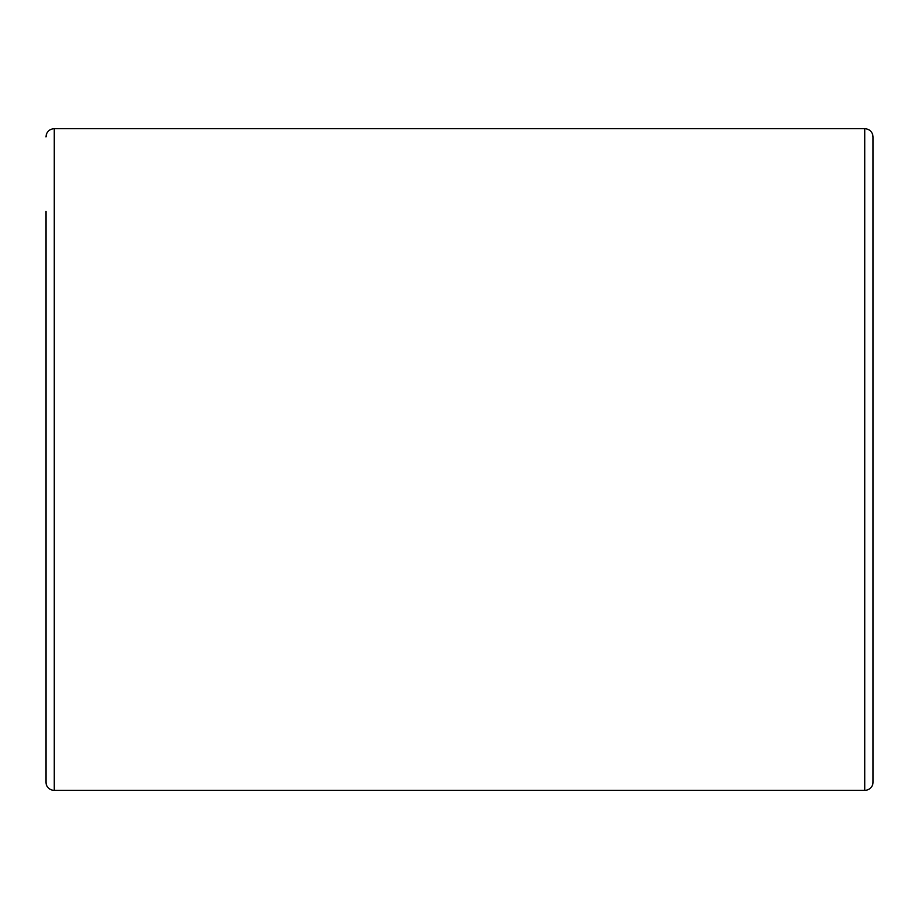 <?xml version="1.0" encoding="UTF-8"?>
<svg xmlns="http://www.w3.org/2000/svg" width="919" height="919" viewBox="0 0 919 919"><rect width="100%" height="100%" fill="white"/><g stroke="black" fill="none" stroke-linecap="round" stroke-linejoin="round"><path stroke-width="1.38" d="M873.05 782.069L873.05 136.931C872.556 131.911 869.799 129.154 864.779 128.66L864.779 790.34A8.271 8.271 0 0 0 873.05 782.069M864.779 128.66L54.221 128.66L54.221 790.34A8.271 8.271 0 0 1 45.95 782.069L45.95 707.63M45.95 211.37L45.95 782.069M54.221 790.34L864.779 790.34M54.221 128.66C49.201 129.154 46.444 131.911 45.95 136.931"/></g></svg>
